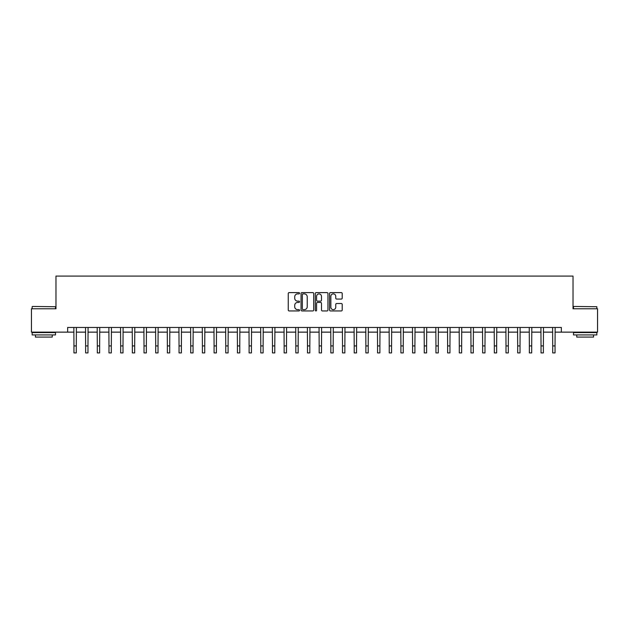 <?xml version="1.0" encoding="UTF-8"?>
<svg xmlns="http://www.w3.org/2000/svg" width="629" height="629" viewBox="0 0 629 629"><rect width="100%" height="100%" fill="white"/><g stroke="black" fill="none" stroke-linecap="round" stroke-linejoin="round"><path stroke-width="0.94" d="M299.553 293.248A0.645 0.645 0 0 0 298.909 292.603L289.167 292.603A0.92 0.92 0 0 0 288.255 293.523L288.255 310.026A0.92 0.92 0 0 0 289.167 310.938L298.909 310.938A0.645 0.645 0 0 0 299.553 310.301A0.645 0.645 0 0 0 298.909 309.657L297.651 309.657A2.933 2.933 0 0 1 294.718 306.724L294.718 305.348A2.933 2.933 0 0 1 297.651 302.415L298.909 302.415A0.645 0.645 0 0 0 299.553 301.771A0.645 0.645 0 0 0 298.909 301.134L297.651 301.134A2.933 2.933 0 0 1 294.718 298.193L294.718 296.817A2.933 2.933 0 0 1 297.651 293.885L298.909 293.885A0.645 0.645 0 0 0 299.553 293.248M341.295 299.066A0.92 0.92 0 0 0 342.215 298.154L342.215 293.523A0.92 0.92 0 0 0 341.295 292.603L330.477 292.603A0.92 0.92 0 0 0 329.565 293.523L329.565 310.026A0.92 0.92 0 0 0 330.477 310.938L341.295 310.938A0.92 0.92 0 0 0 342.215 310.026L342.215 304.428A0.92 0.92 0 0 0 341.295 303.516L336.664 303.516A0.92 0.92 0 0 0 335.752 304.428L335.752 307.204A2.453 2.453 0 0 1 333.299 309.657A2.453 2.453 0 0 1 330.846 307.204L330.846 296.338A2.453 2.453 0 0 1 333.299 293.885A2.453 2.453 0 0 1 335.752 296.338L335.752 298.154A0.92 0.92 0 0 0 336.664 299.066L341.295 299.066M67.649 332.136L31.45 332.136L31.45 308.776L55.973 308.776L55.973 276.084L573.027 276.084L573.027 308.776L597.55 308.776L597.55 332.136L561.351 332.136L561.351 327.465L67.649 327.465L67.649 332.136L73.955 332.136M313.698 293.523A0.92 0.92 0 0 0 312.778 292.603L301.959 292.603A0.92 0.92 0 0 0 301.047 293.523L301.047 310.026A0.92 0.92 0 0 0 301.959 310.938L312.778 310.938A0.92 0.92 0 0 0 313.698 310.026L313.698 293.523M316.222 292.603L327.041 292.603A0.92 0.92 0 0 1 327.953 293.523L327.953 310.026A0.92 0.92 0 0 1 327.041 310.938L322.41 310.938A0.92 0.92 0 0 1 321.49 310.026L321.49 303.327A0.92 0.92 0 0 0 320.578 302.415L317.503 302.415A0.92 0.92 0 0 0 316.584 303.327L316.584 310.301A0.645 0.645 0 0 1 315.947 310.938A0.645 0.645 0 0 1 315.302 310.301L315.302 293.523A0.92 0.92 0 0 1 316.222 292.603M76.29 332.136L85.63 332.136M87.966 332.136L97.306 332.136M99.641 332.136L108.982 332.136M111.317 332.136L120.666 332.136M123.001 332.136L132.342 332.136M134.677 332.136L144.017 332.136M146.353 332.136L155.693 332.136M158.028 332.136L167.369 332.136M169.704 332.136L179.045 332.136M181.38 332.136L190.721 332.136M193.056 332.136L202.404 332.136M204.739 332.136L214.08 332.136M216.415 332.136L225.756 332.136M228.091 332.136L237.432 332.136M239.767 332.136L249.108 332.136M251.443 332.136L260.783 332.136M263.119 332.136L272.459 332.136M274.794 332.136L284.143 332.136M286.478 332.136L295.819 332.136M298.154 332.136L307.495 332.136M309.83 332.136L319.17 332.136M321.505 332.136L330.846 332.136M333.181 332.136L342.522 332.136M344.857 332.136L354.206 332.136M356.541 332.136L365.881 332.136M368.217 332.136L377.557 332.136M379.892 332.136L389.233 332.136M391.568 332.136L400.909 332.136M403.244 332.136L412.585 332.136M414.92 332.136L424.261 332.136M426.596 332.136L435.944 332.136M438.279 332.136L447.62 332.136M449.955 332.136L459.296 332.136M461.631 332.136L470.972 332.136M473.307 332.136L482.647 332.136M484.983 332.136L494.323 332.136M496.658 332.136L505.999 332.136M508.334 332.136L517.683 332.136M520.018 332.136L529.359 332.136M531.694 332.136L541.034 332.136M543.37 332.136L552.71 332.136M555.045 332.136L561.351 332.136M302.966 293.885A0.645 0.645 0 0 0 302.329 294.529L302.329 309.02A0.645 0.645 0 0 0 302.966 309.657L304.302 309.657A2.933 2.933 0 0 0 307.235 306.724L307.235 296.817A2.933 2.933 0 0 0 304.302 293.885L302.966 293.885M321.49 296.385A2.453 2.453 0 0 0 319.037 293.932A2.453 2.453 0 0 0 316.584 296.385L316.584 300.214A0.92 0.92 0 0 0 317.503 301.134L320.578 301.134A0.92 0.92 0 0 0 321.49 300.214L321.49 296.385M73.845 327.465L73.955 345.911L76.29 345.911L76.4 327.465M73.955 345.911L73.955 352.916L76.29 352.916L76.29 345.911M85.52 327.465L85.63 345.911L87.966 345.911L88.076 327.465M85.63 345.911L85.63 352.916L87.966 352.916L87.966 345.911M97.196 327.465L97.306 345.911L99.641 345.911L99.752 327.465M97.306 345.911L97.306 352.916L99.641 352.916L99.641 345.911M108.872 327.465L108.982 345.911L111.317 345.911L111.435 327.465M108.982 345.911L108.982 352.916L111.317 352.916L111.317 345.911M120.548 327.465L120.666 345.911L123.001 345.911L123.111 327.465M120.666 345.911L120.666 352.916L123.001 352.916L123.001 345.911M32.433 306.441L55.501 306.724L32.433 306.441M43.826 334.935L32.15 334.935L32.15 332.599L55.501 332.599L55.501 334.935L43.826 334.935M52.238 334.935L52.238 337.081L35.421 337.081L35.421 334.935M573.774 306.441L596.85 306.724L573.774 306.441M585.174 334.935L573.499 334.935L573.499 332.599L596.85 332.599L596.85 334.935L585.174 334.935M593.579 334.935L593.579 337.081L576.762 337.081L576.762 334.935M132.232 327.465L132.342 345.911L134.677 345.911L134.787 327.465M132.342 345.911L132.342 352.916L134.677 352.916L134.677 345.911M143.907 327.465L144.017 345.911L146.353 345.911L146.463 327.465M144.017 345.911L144.017 352.916L146.353 352.916L146.353 345.911M155.583 327.465L155.693 345.911L158.028 345.911L158.138 327.465M155.693 345.911L155.693 352.916L158.028 352.916L158.028 345.911M167.259 327.465L167.369 345.911L169.704 345.911L169.814 327.465M167.369 345.911L167.369 352.916L169.704 352.916L169.704 345.911M178.935 327.465L179.045 345.911L181.38 345.911L181.49 327.465M179.045 345.911L179.045 352.916L181.38 352.916L181.38 345.911M190.611 327.465L190.721 345.911L193.056 345.911L193.174 327.465M190.721 345.911L190.721 352.916L193.056 352.916L193.056 345.911M202.286 327.465L202.404 345.911L204.739 345.911L204.85 327.465M202.404 345.911L202.404 352.916L204.739 352.916L204.739 345.911M213.97 327.465L214.08 345.911L216.415 345.911L216.525 327.465M214.08 345.911L214.08 352.916L216.415 352.916L216.415 345.911M225.646 327.465L225.756 345.911L228.091 345.911L228.201 327.465M225.756 345.911L225.756 352.916L228.091 352.916L228.091 345.911M237.322 327.465L237.432 345.911L239.767 345.911L239.877 327.465M237.432 345.911L237.432 352.916L239.767 352.916L239.767 345.911M248.998 327.465L249.108 345.911L251.443 345.911L251.553 327.465M249.108 345.911L249.108 352.916L251.443 352.916L251.443 345.911M260.673 327.465L260.783 345.911L263.119 345.911L263.229 327.465M260.783 345.911L260.783 352.916L263.119 352.916L263.119 345.911M272.349 327.465L272.459 345.911L274.794 345.911L274.912 327.465M272.459 345.911L272.459 352.916L274.794 352.916L274.794 345.911M284.033 327.465L284.143 345.911L286.478 345.911L286.588 327.465M284.143 345.911L284.143 352.916L286.478 352.916L286.478 345.911M295.709 327.465L295.819 345.911L298.154 345.911L298.264 327.465M295.819 345.911L295.819 352.916L298.154 352.916L298.154 345.911M307.384 327.465L307.495 345.911L309.83 345.911L309.94 327.465M307.495 345.911L307.495 352.916L309.83 352.916L309.83 345.911M319.06 327.465L319.17 345.911L321.505 345.911L321.616 327.465M319.17 345.911L319.17 352.916L321.505 352.916L321.505 345.911M330.736 327.465L330.846 345.911L333.181 345.911L333.291 327.465M330.846 345.911L330.846 352.916L333.181 352.916L333.181 345.911M342.412 327.465L342.522 345.911L344.857 345.911L344.967 327.465M342.522 345.911L342.522 352.916L344.857 352.916L344.857 345.911M354.088 327.465L354.206 345.911L356.541 345.911L356.651 327.465M354.206 345.911L354.206 352.916L356.541 352.916L356.541 345.911M365.771 327.465L365.881 345.911L368.217 345.911L368.327 327.465M365.881 345.911L365.881 352.916L368.217 352.916L368.217 345.911M377.447 327.465L377.557 345.911L379.892 345.911L380.002 327.465M377.557 345.911L377.557 352.916L379.892 352.916L379.892 345.911M389.123 327.465L389.233 345.911L391.568 345.911L391.678 327.465M389.233 345.911L389.233 352.916L391.568 352.916L391.568 345.911M400.799 327.465L400.909 345.911L403.244 345.911L403.354 327.465M400.909 345.911L400.909 352.916L403.244 352.916L403.244 345.911M412.475 327.465L412.585 345.911L414.92 345.911L415.03 327.465M412.585 345.911L412.585 352.916L414.92 352.916L414.92 345.911M424.15 327.465L424.261 345.911L426.596 345.911L426.714 327.465M424.261 345.911L424.261 352.916L426.596 352.916L426.596 345.911M435.826 327.465L435.944 345.911L438.279 345.911L438.389 327.465M435.944 345.911L435.944 352.916L438.279 352.916L438.279 345.911M447.51 327.465L447.62 345.911L449.955 345.911L450.065 327.465M447.62 345.911L447.62 352.916L449.955 352.916L449.955 345.911M459.186 327.465L459.296 345.911L461.631 345.911L461.741 327.465M459.296 345.911L459.296 352.916L461.631 352.916L461.631 345.911M470.862 327.465L470.972 345.911L473.307 345.911L473.417 327.465M470.972 345.911L470.972 352.916L473.307 352.916L473.307 345.911M482.537 327.465L482.647 345.911L484.983 345.911L485.093 327.465M482.647 345.911L482.647 352.916L484.983 352.916L484.983 345.911M494.213 327.465L494.323 345.911L496.658 345.911L496.768 327.465M494.323 345.911L494.323 352.916L496.658 352.916L496.658 345.911M505.889 327.465L505.999 345.911L508.334 345.911L508.452 327.465M505.999 345.911L505.999 352.916L508.334 352.916L508.334 345.911M517.565 327.465L517.683 345.911L520.018 345.911L520.128 327.465M517.683 345.911L517.683 352.916L520.018 352.916L520.018 345.911M529.248 327.465L529.359 345.911L531.694 345.911L531.804 327.465M529.359 345.911L529.359 352.916L531.694 352.916L531.694 345.911M540.924 327.465L541.034 345.911L543.37 345.911L543.48 327.465M541.034 345.911L541.034 352.916L543.37 352.916L543.37 345.911M552.6 327.465L552.71 345.911L555.045 345.911L555.155 327.465M552.71 345.911L552.71 352.916L555.045 352.916L555.045 345.911M32.15 308.776L32.15 306.724M37.473 332.599L37.473 332.136M50.178 332.599L50.178 332.136M55.501 308.776L55.501 306.724M573.499 308.776L573.499 306.724M578.822 332.599L578.822 332.136M591.527 332.599L591.527 332.136M596.85 308.776L596.85 306.724"/></g></svg>
